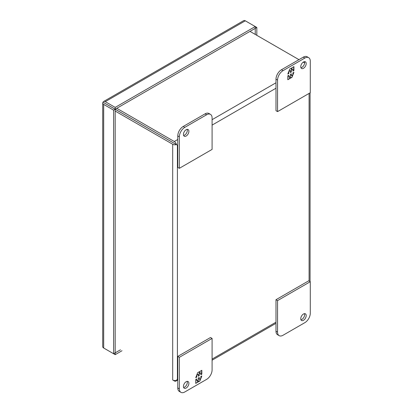 <?xml version="1.0" encoding="UTF-8"?>
<svg xmlns="http://www.w3.org/2000/svg" width="413" height="413" viewBox="0 0 413 413"><rect width="100%" height="100%" fill="white"/><g stroke="black" fill="none" stroke-linecap="round" stroke-linejoin="round"><path stroke-width="0.62" d="M300.927 319.755A3.856 2.225 120 0 0 304.629 314.675A3.856 2.225 120 0 0 304.448 313.648M306.198 315.578A3.856 2.225 -60 0 1 304.515 319.461A3.856 2.225 -60 0 1 301.542 320.498A3.856 2.225 -60 0 1 300.747 318.728A3.856 2.225 -60 0 1 302.43 314.845A3.856 2.225 -60 0 1 305.403 313.813A3.856 2.225 -60 0 1 306.198 315.578M283.013 335.268L304.835 322.667A7.718 4.455 120 0 0 310.292 313.219L310.292 281.718L277.557 300.618L277.557 332.119A7.718 4.455 120 0 0 279.152 335.65A7.718 4.455 120 0 0 283.013 335.268M277.557 300.618L275.987 299.709L275.987 331.211A7.718 4.455 120 0 0 277.582 334.742L279.152 335.65M310.292 281.718L308.723 280.809L275.987 299.709M300.747 66.725A3.856 2.225 -60 0 1 302.43 62.843A3.856 2.225 -60 0 1 305.403 61.811A3.856 2.225 -60 0 1 306.198 63.576A3.856 2.225 -60 0 1 304.515 67.458A3.856 2.225 -60 0 1 301.542 68.491A3.856 2.225 -60 0 1 300.747 66.725M300.927 67.747A3.856 2.225 120 0 0 304.629 62.668A3.856 2.225 120 0 0 304.448 61.645M277.557 111.613L275.987 110.705L275.987 79.208A7.718 4.455 -60 0 1 281.439 69.756L303.266 57.154A7.718 4.455 -60 0 1 307.122 56.772L308.697 57.681A7.718 4.455 -60 0 1 310.292 61.212L310.292 92.713L277.557 111.613L277.557 80.112A7.718 4.455 -60 0 1 283.013 70.664L304.835 58.063A7.718 4.455 -60 0 1 308.697 57.681M293.927 70.52L293.927 66.632L292.197 67.629L291.485 69.461L291.485 68.037L289.745 69.043L287.804 74.051L288.832 73.457L288.832 71.516L290.385 70.618L290.385 72.559L291.341 72.007L291.341 70.065L292.894 69.167L292.894 71.113L293.927 70.52L292.894 70.86M287.804 75.842L287.804 79.73L289.528 78.733L290.241 76.901L290.241 78.325L291.981 77.319L293.927 72.311L292.894 72.905L292.894 74.846L291.341 75.744L291.341 73.803L290.385 74.355L290.385 76.297L288.832 77.195L288.832 75.249L287.804 75.842M293.705 66.756L293.705 70.391M291.341 70.065L292.894 69.167M291.124 69.942L291.341 72.007M291.124 71.883L290.385 72.311M288.899 71.222L290.385 70.618M288.615 71.96L288.832 73.457M288.615 73.333L287.928 73.726M291.268 68.166L291.485 69.461M289.528 78.733L287.804 79.477M288.615 75.378L288.832 77.195M291.124 73.927L291.341 75.744M293.581 72.507L292.894 74.278M292.61 75.011L291.981 77.319M291.764 77.195L290.241 78.072M289.312 78.609L290.241 76.901M183.62 135.474A3.856 2.225 120 0 0 187.326 130.394A3.856 2.225 120 0 0 187.146 129.372M183.439 134.452A3.856 2.225 -60 0 1 185.122 130.57A3.856 2.225 -60 0 1 188.096 129.537A3.856 2.225 -60 0 1 188.896 131.303A3.856 2.225 -60 0 1 187.213 135.185A3.856 2.225 -60 0 1 184.239 136.218A3.856 2.225 -60 0 1 183.439 134.452M206.629 114.762L184.802 127.364A7.718 4.455 120 0 0 179.35 136.811L179.35 168.313L212.086 149.413L212.086 117.912A7.718 4.455 120 0 0 210.485 114.38A7.718 4.455 120 0 0 206.629 114.762L205.054 113.854L183.233 126.455A7.718 4.455 120 0 0 177.776 135.908L177.776 167.404L179.35 168.313M210.485 114.38L208.916 113.472A7.718 4.455 120 0 0 205.054 113.854M110.364 106.456L103.033 102.223L115.201 109.208L255.234 28.363L255.234 26.546L115.201 107.395L115.201 109.208M188.896 383.305A3.856 2.225 -60 0 1 187.213 387.188A3.856 2.225 -60 0 1 184.239 388.22A3.856 2.225 -60 0 1 183.439 386.454A3.856 2.225 -60 0 1 185.122 382.572A3.856 2.225 -60 0 1 188.096 381.54A3.856 2.225 -60 0 1 188.896 383.305M183.62 387.477A3.856 2.225 120 0 0 187.326 382.397A3.856 2.225 120 0 0 187.146 381.375M180.946 392.35L179.376 391.441A7.718 4.455 -60 0 1 177.776 387.91L177.776 356.409L210.511 337.509L212.086 338.417L212.086 369.919A7.718 4.455 -60 0 1 206.629 379.366L184.802 391.968A7.718 4.455 -60 0 1 180.946 392.35A7.718 4.455 -60 0 1 179.35 388.819L179.35 357.317L212.086 338.417M177.776 356.409L179.35 357.317M195.716 379.511L195.716 383.398L197.44 382.402L198.152 380.569L198.152 381.994L199.892 380.987L201.838 375.98L200.806 376.573L200.806 378.514L199.257 379.413L199.257 377.472L198.297 378.024L198.297 379.965L196.748 380.863L196.748 378.917L195.716 379.511M201.838 374.188L201.838 370.301L200.114 371.297L199.402 373.13L199.402 371.705L197.662 372.712L195.716 377.719L196.748 377.126L196.748 375.185L198.297 374.286L198.297 376.233L199.257 375.675L199.257 373.734L200.806 372.836L200.806 374.782L201.838 374.188L200.806 374.529M197.44 382.402L195.716 383.145M196.526 379.046L196.748 380.863M199.035 377.596L199.257 379.413M201.492 376.176L200.806 377.947M200.522 378.68L199.892 380.987M199.675 380.863L198.152 381.741M197.223 382.278L198.152 380.569M201.621 370.425L201.621 374.059M199.257 373.734L200.806 372.836M199.035 373.61L199.257 375.675M199.035 375.551L198.297 375.98M196.815 374.89L198.297 374.286M196.526 375.629L196.748 377.126M196.526 377.002L195.845 377.394M199.185 371.834L199.402 373.13M105.253 103.508L115.186 109.238L115.186 352.836L120.441 349.821M103.684 102.579L105.274 103.477M255.255 34.418L255.234 28.363M103.049 102.192A3.335 1.926 60 0 1 103.606 101.495A3.335 1.926 60 0 1 105.274 101.66L115.201 107.395M105.274 101.66L245.307 20.815A3.335 1.926 -120 0 0 243.639 20.65L103.606 101.495M105.274 348.928A3.335 1.926 60 0 1 105.263 348.923L115.201 354.664L115.201 352.847M103.684 348.009L103.684 104.412A3.335 1.926 180 0 1 102.708 103.054L102.708 346.652A3.335 1.926 0 0 0 103.684 348.009L113.616 353.745L115.186 352.836M102.708 103.054A3.335 1.926 180 0 1 103.033 102.223M115.201 354.664L122.011 350.73M103.684 104.412L113.616 110.147L115.186 109.238L176.485 144.633A3.335 1.926 180 0 1 172.691 144.256L115.186 111.056M113.616 110.147L113.616 353.745M245.307 20.815L256.824 27.465L255.255 28.373M256.824 35.327L256.824 27.465M113.498 108.263A1.11 0.64 180 0 1 113.358 108.165A1.11 0.64 -120 0 1 113.523 108.237L175.835 144.235M177.776 378.891L176.485 380.368L177.404 379.103L177.404 145.144L176.501 144.602A3.335 1.926 -120 0 0 174.281 141.504L116.776 108.304M304.618 62.921L303.256 62.136M298.95 59.648L249.999 31.388M176.485 380.368A3.335 1.926 180 0 1 172.691 379.991L174.281 380.91A3.335 1.926 60 0 0 175.948 381.075A3.335 1.926 60 0 0 176.501 380.378M176.485 144.633L174.265 143.347M176.501 144.602L174.281 143.316M277.557 332.119L275.987 331.211M303.266 57.154L304.835 58.063M281.439 69.756L283.013 70.664M275.987 79.208L277.557 80.112M177.776 135.908L179.35 136.811M184.802 127.364L183.233 126.455M179.35 388.819L177.776 387.91M275.987 322.186L212.086 359.083M309.094 93.405L309.094 281.026M177.404 145.144L177.776 144.927M212.086 125.118L275.987 88.227M275.987 82.786L212.086 119.677M177.776 139.486L174.281 141.504M172.691 144.256L172.691 379.991M310.07 92.842L310.07 281.589M275.987 323.317L212.086 360.208M177.776 380.017L175.948 381.075"/></g></svg>
